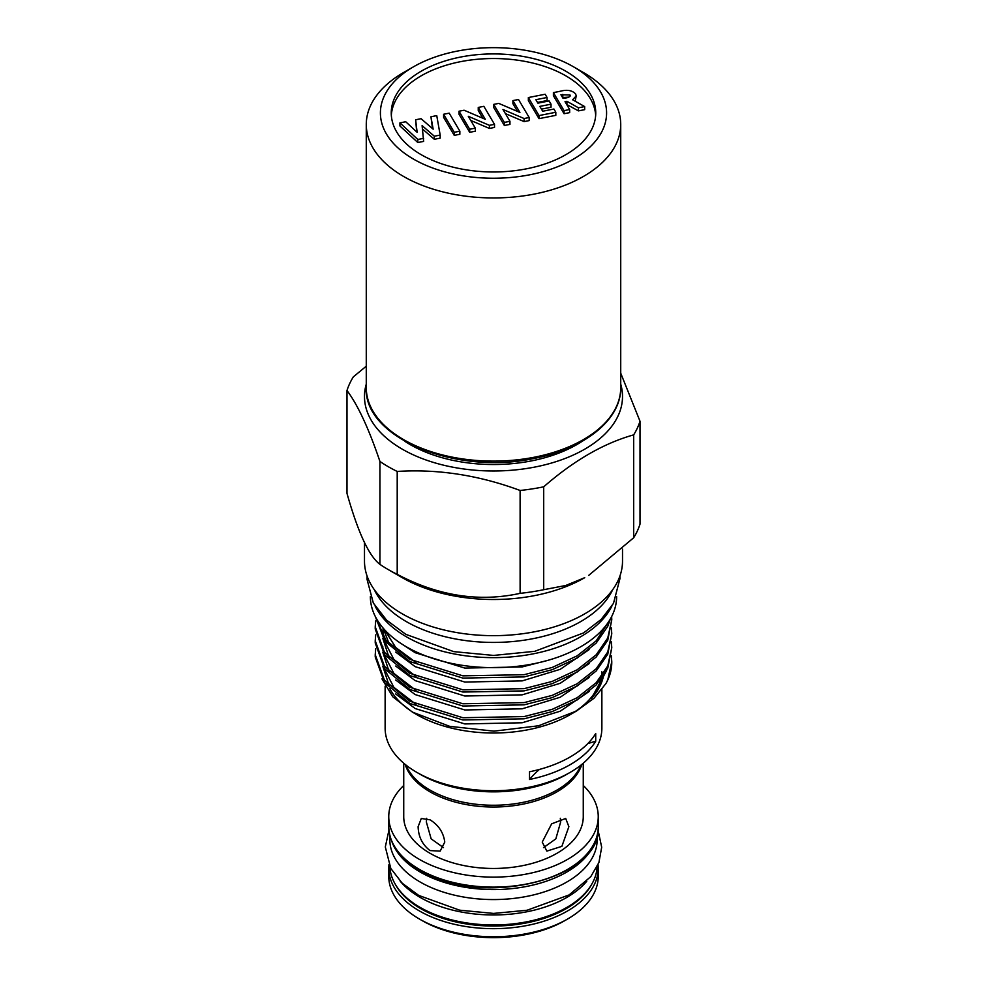 <?xml version="1.0" encoding="UTF-8"?>
<svg xmlns="http://www.w3.org/2000/svg" width="987" height="987" viewBox="0 0 987 987"><rect width="100%" height="100%" fill="white"/><g stroke="black" fill="none" stroke-linecap="round" stroke-linejoin="round"><path stroke-width="1.48" d="M590.263 93.876A102.253 59.035 0 0 0 476.758 54.717A102.253 59.035 0 0 0 391.247 112.95A102.253 59.035 0 0 0 396.737 132.024A102.253 59.035 0 0 0 510.242 171.183A102.253 59.035 0 0 0 595.753 112.95A102.253 59.035 0 0 0 590.263 93.876M595.679 115.257A102.253 59.035 0 0 0 590.263 98.49A102.253 59.035 0 0 0 478.732 59.146A102.253 59.035 0 0 0 391.321 115.257M573.472 66.783L583.465 72.557A127.224 73.457 180 0 1 620.724 124.485A127.224 73.457 180 0 1 534.609 194.007A127.224 73.457 180 0 1 366.276 124.485A127.224 73.457 180 0 1 403.535 72.557L413.528 66.783A113.086 65.29 180 0 1 456.956 51.164A113.086 65.29 180 0 1 573.472 66.783A113.086 65.29 180 0 1 530.044 174.736A113.086 65.29 180 0 1 397.514 147.482A113.086 65.29 180 0 1 413.528 66.783M567.574 919.033L564.909 920.575A100.982 58.295 180 0 1 422.103 920.575L419.426 919.033A104.745 60.478 0 0 0 567.574 919.033A104.745 60.478 0 0 0 598.245 876.271L598.245 868.19A104.745 60.478 180 0 1 533.585 924.066A104.745 60.478 180 0 1 419.426 910.952A104.745 60.478 180 0 1 388.755 868.19L388.755 876.271A104.745 60.478 0 0 0 419.426 919.033L422.091 920.575A100.982 58.295 180 0 0 422.103 920.575M586.784 881.218A103.66 59.849 180 0 1 420.203 897.43A103.66 59.849 180 0 1 400.216 881.218M597.135 866.66A103.66 59.849 180 0 1 531.931 920.698A103.66 59.849 180 0 1 420.203 907.435A103.66 59.849 180 0 1 389.865 866.66M595.087 841.652A103.66 59.849 180 0 1 523.381 887.029A103.66 59.849 180 0 1 420.203 872.039A103.66 59.849 180 0 1 391.913 841.652M597.16 835.471L597.16 839.727A103.66 59.849 180 0 1 533.165 895.012A103.66 59.849 180 0 1 420.203 882.045A103.66 59.849 180 0 1 389.84 839.727L389.84 835.471M583.268 785.467A104.745 60.478 180 0 1 598.245 816.631A104.745 60.478 180 0 1 533.585 872.508A104.745 60.478 180 0 1 419.426 859.406A104.745 60.478 180 0 1 388.755 816.631A104.745 60.478 180 0 1 403.732 785.467M580.948 765.098A89.768 51.83 180 0 1 518.224 803.245A89.768 51.83 180 0 1 430.024 790.069A89.768 51.83 180 0 1 406.052 765.098M581.837 764.394A89.768 51.83 180 0 1 520.322 804.652A89.768 51.83 180 0 1 430.024 791.845A89.768 51.83 180 0 1 405.163 764.394M568.882 826.687L561.874 846.34L546.847 851.115L542.233 842.084L551.659 823.824L565.699 818.47L568.882 826.687M430.024 819.815C438.586 825.107 443.496 832.534 444.767 842.084L440.153 851.115L430.024 850.584C422.399 844.736 418.426 836.766 418.118 826.687L421.301 818.47L430.024 819.815M583.268 763.21L583.268 816.631A89.768 51.83 180 0 1 527.848 864.513A89.768 51.83 180 0 1 430.024 853.286A89.768 51.83 180 0 1 403.732 816.631L403.732 763.21M426.68 818.297L426.335 821.937L431.159 838.864L443.496 847.611M543.504 847.611L555.841 838.864L560.665 821.937L560.32 818.297M404.966 441.374A117.798 68.017 0 0 0 410.197 444.594A117.798 68.017 0 0 0 582.034 441.374M366.276 384.14A129.013 74.481 0 0 0 402.277 449.171A129.013 74.481 0 0 0 552.634 462.706A129.013 74.481 0 0 0 620.724 384.14M397.206 471.441A148.901 85.968 180 0 1 388.212 466.666A148.901 85.968 180 0 1 379.933 461.472L379.933 564.367A148.901 85.968 0 0 0 388.212 569.561L388.212 569.561A148.901 85.968 0 0 0 397.206 574.335L397.206 471.441C437.957 468.862 478.917 475.203 520.112 490.465L520.112 593.347A148.901 85.968 0 0 0 543.701 589.708L543.701 486.813A148.901 85.968 180 0 1 520.112 490.465M543.701 486.813C573.718 460.596 603.711 443.274 633.679 434.86L633.679 537.755A148.901 85.968 0 0 0 640.008 524.134L640.008 421.239A148.901 85.968 180 0 1 633.679 434.86M640.008 421.239L620.724 373.185M402.277 577.679L388.212 569.561L402.277 577.679A129.013 74.481 0 0 0 584.723 577.679L565.736 585.488L543.701 589.708M633.679 537.755L588.696 575.384M520.112 593.347C479.263 602.329 438.29 596 397.206 574.335M612.643 589.757A123.412 71.249 180 0 1 406.237 621.551A123.412 71.249 180 0 1 374.357 589.757M622.513 549.13L622.513 561.171A129.013 74.481 180 0 1 542.875 629.99A129.013 74.481 180 0 1 402.277 613.84A129.013 74.481 180 0 1 364.487 561.171L364.487 542.69M611.792 606.277A123.128 71.089 180 0 1 406.434 636.825A123.128 71.089 180 0 1 375.208 606.277M616.628 596.604A123.128 71.089 180 0 1 540.592 662.252A123.128 71.089 180 0 1 406.434 646.83A123.128 71.089 180 0 1 370.372 596.604M570.141 772.389L566.809 774.314A103.66 59.849 180 0 1 420.203 774.314L416.872 772.389A108.373 62.576 0 0 0 570.141 772.389A108.373 62.576 0 0 0 601.873 728.147L601.873 689.605M403.399 645.017L415.194 652.715L464.84 668.088L522.16 666.928L547.674 660.402M606.61 670.555L591.435 698.352A110.729 63.933 0 0 0 603.501 675.848M591.435 698.352L600.466 684.583L603.267 676.206M395.701 693.972L415.194 708.555L464.84 723.94L522.16 722.768L560.221 711.208L589.103 691.529M383.4 667.052L393.862 687.347L416.058 704.397M395.701 680.018L415.194 694.589L464.84 709.974L522.16 708.814L560.221 697.241L589.103 677.563M383.4 653.098L393.862 673.381L416.058 690.444M395.701 666.052L415.194 680.635L464.84 696.02L522.16 694.848L560.221 683.288L589.103 663.609M383.4 639.132L393.862 659.427L416.058 676.477M395.701 652.099L415.194 666.669L464.84 682.054L522.16 680.894L560.221 669.322L589.103 649.643M384.572 629.706L395.713 647.484L416.058 662.524M382.783 666.163L389.149 685.718M382.783 652.21L389.149 671.765M382.771 646.534L382.968 650.236M382.783 638.244L389.149 657.798M383.067 628.003L382.968 636.282M383.104 628.04L389.149 643.845M608.831 621.452L596.197 640.822L577.136 655.849L552.165 667.471L524.109 674.689L462.891 675.848L409.864 659.341L385.88 640.168L375.43 616.739M375.245 616.369L384.93 641.205L409.864 661.574L462.891 678.094L524.109 676.922L552.165 669.704L577.136 658.082L596.197 643.068L607.745 626.313L610.348 618.972M611.644 616.579L611.767 619.799L607.745 638.034L596.197 654.788L577.136 669.815L552.165 681.437L524.109 688.655L462.891 689.814L409.864 673.307L384.461 652.321L375.233 626.782L375.689 620.922M375.233 626.782L375.233 629.015L384.461 654.566L409.864 675.54L462.891 692.047L524.109 690.888L552.165 683.67L577.136 672.048L596.197 657.021L607.745 640.279L611.767 619.799M611.36 627.905L611.767 633.765L607.745 652L596.197 668.754L577.136 683.769L552.165 695.391L524.109 702.608L462.891 703.768L409.864 687.26L384.461 666.287L375.233 640.748L375.689 634.875M375.233 640.748L375.233 642.981L384.461 668.52L409.864 689.494L462.891 706.013L524.109 704.841L552.165 697.624L577.136 686.014L596.197 670.987L607.745 654.233L611.767 633.765M611.36 641.858L611.767 647.719L607.745 665.954L596.197 682.708L577.136 697.735L552.165 709.357L524.109 716.574L462.891 717.734L409.864 701.226L384.461 680.24L375.233 654.702L375.689 648.841M375.233 654.702L375.233 656.947L384.461 682.486L409.864 703.46L462.891 719.967L524.109 718.807L552.165 711.59L577.136 699.968L596.197 684.941L607.745 668.199L611.767 647.731M601.848 671.765A108.373 62.576 180 0 1 601.342 676.663M600.664 679.784A108.373 62.576 180 0 1 573.188 712.836M576.556 710.973L570.141 714.674A108.373 62.576 180 0 1 416.872 714.687L412.369 712.083L449.702 726.346L494.018 731.157L538.532 725.79L576.556 710.973L593.952 698.29L605.932 683.559A118.267 68.288 180 0 0 611.767 662.351A118.267 68.288 180 0 0 611.767 662.03M587.771 743.63A141.363 81.613 180 0 1 595.716 741.237L595.716 733.551A108.373 62.576 180 0 1 529.513 771.772L529.513 779.471A141.363 81.613 180 0 1 539.433 769.428M595.716 741.237A108.373 62.576 180 0 1 529.513 779.471M414.663 713.367A108.373 62.576 180 0 1 389.803 688.63M387.805 684.275A108.373 62.576 180 0 1 386.953 681.894M385.251 673.467A108.373 62.576 180 0 1 385.127 670.432M385.127 686.199L385.127 728.147A108.373 62.576 0 0 0 416.859 772.389A108.373 62.576 0 0 0 416.872 772.389L420.191 774.314A103.66 59.849 180 0 1 420.191 774.314M381.957 678.859L392.764 696.76L412.369 712.083M611.36 655.824L611.767 661.685L607.745 679.92L605.932 683.559M379.933 564.367C368.99 556.088 358.01 532.425 346.992 493.401L346.992 390.507C357.911 405.151 368.891 428.802 379.933 461.472M346.992 390.507A148.901 85.968 180 0 1 353.321 376.886L366.276 366.177M569.659 109.532L569.659 112.617L564.058 113.715L553.399 95.69L553.399 92.618L559.925 91.335C566.945 89.398 572.189 90.273 575.643 93.95L576.235 95.899L572.608 99.773L584.674 106.571L578.444 107.805L566.92 101.303L565.02 101.673L569.659 109.532L564.058 110.643L553.399 92.618M576.235 95.899L575.162 101.217M584.674 106.571L584.674 109.656L578.444 110.877L566.649 104.437M547.069 97.479L535.867 99.687L537.915 103.154L549.117 100.945L551.03 104.178L539.827 106.386L542.702 111.235L553.904 109.026L555.817 112.259L555.817 115.343L539.013 118.65L528.353 100.637L528.353 97.553L545.157 94.246L547.069 97.479L547.069 100.551L537.496 102.438M551.03 104.178L551.03 107.25L541.456 109.138M512.907 100.6L518.508 99.502L529.168 117.515L524.085 118.526L502.963 109.483L509.958 121.302L509.958 124.387L504.357 125.485L493.697 107.472L493.697 104.388L498.743 103.388L519.915 112.456L512.907 100.6L512.907 103.684L517.484 111.42M529.168 117.515L529.168 120.599L524.085 121.598L505.393 113.604M478.251 107.435L483.852 106.325L494.512 124.35L489.429 125.349L468.307 116.318L475.302 128.137L475.302 131.222L469.701 132.32L459.041 114.295L459.041 111.223L464.087 110.223L485.259 119.291L478.251 107.435L478.251 110.507L482.828 118.255M494.512 124.35L494.512 127.434L489.429 128.433L470.737 120.439M454.254 135.367L443.595 117.342L443.595 114.27L449.196 113.16L459.856 131.185L459.856 134.257L454.254 135.367L454.254 132.283L443.595 114.27M415.626 119.772L421.079 118.699L433.145 129.174L430.949 116.762L436.747 115.615L440.177 135.059L434.329 136.218L422.103 125.62L423.633 141.4L417.822 142.547L399.932 125.954L399.932 122.869L405.719 121.734L417.143 132.332L415.626 119.772L416.724 131.937M432.503 128.618L430.949 116.762M440.177 135.059L440.177 138.143L434.329 139.29L422.522 129.05M423.633 138.328L417.822 139.475L417.822 142.547M417.822 139.475L399.932 122.869M434.329 136.218L434.329 139.29M459.856 131.185L454.254 132.283M475.302 128.137L469.701 129.248L469.701 132.32M469.701 129.248L459.041 111.223M489.429 125.349L489.429 128.433M509.958 121.302L504.357 122.413L504.357 125.485M504.357 122.413L493.697 104.388M524.085 118.526L524.085 121.598M555.817 112.259L539.013 115.578L539.013 118.65M539.013 115.578L528.353 97.553M563.108 98.441L565.28 98.009C568.586 97.688 570.153 96.677 570.005 95.011L560.912 94.752L563.108 98.441M570.227 95.702L570.005 96.319M564.058 110.643L564.058 113.715M566.92 101.303L566.92 104.388M578.444 107.805L578.444 110.877M568.66 97.145L562.553 97.503M534.609 457.166A127.224 73.457 0 0 0 620.724 387.657C621.341 419.549 584.563 448.912 534.251 458.4C456.29 475.586 363.463 437.784 366.276 387.657A127.224 73.457 0 0 0 534.609 457.166M395.022 883.797A102.87 59.393 0 0 0 420.758 908.645A102.87 59.393 0 0 0 591.978 883.797M419.426 869.399A104.745 60.478 0 0 0 533.585 882.514A104.745 60.478 0 0 0 598.245 826.637C602.761 879.503 479.892 908.682 419.82 870.263C399.599 858.295 389.248 843.749 388.755 826.637A104.745 60.478 0 0 0 419.426 869.399M562.824 94.37L562.824 97.454M620.724 124.485L620.724 387.657M598.245 868.19L598.073 864.6M388.927 830.227L385.312 846.969L390.803 868.474L402.178 883.18L418.735 895.419L459.621 910.174L493.586 913.419L527.095 910.236L569.117 894.925L590.769 876.666L598.912 862.527L601.688 847.228L598.073 830.227M598.245 816.631L598.245 826.637M367.102 576.112L367.028 579.283L373.333 603.045L386.534 620.083L405.805 634.345L453.712 651.617L493.611 655.43L534.781 651.309L583.576 632.926L601.219 619.367L613.482 603.378L619.972 578.542L619.898 576.112M382.771 635.986L382.771 632.568M611.767 661.685L611.767 662.351M388.755 816.631L388.755 826.637M388.927 864.6L388.755 868.19M366.276 124.485L366.276 387.657"/></g></svg>
